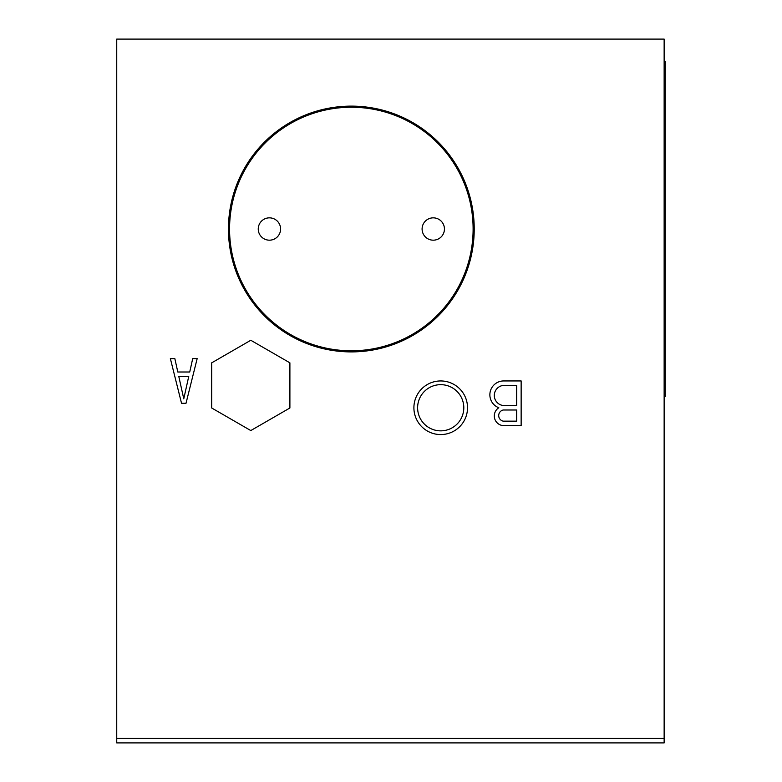 <?xml version="1.0" encoding="UTF-8"?>
<svg xmlns="http://www.w3.org/2000/svg" width="782" height="782" viewBox="0 0 782 782"><rect width="100%" height="100%" fill="white"/><g stroke="black" fill="none" stroke-linecap="round" stroke-linejoin="round"><path stroke-width="1.17" d="M116.743 39.1L664.143 39.1L664.143 738.433L116.743 738.433L116.743 39.1M521.144 425.633L521.144 380.942L503.276 380.942A13.861 13.861 0 0 0 498.808 407.754A9.707 9.707 0 0 0 503.276 425.633L521.144 425.633M197.172 358.606L192.704 358.606L189.733 372.007L177.807 372.007L174.836 358.606L170.368 358.606L181.532 403.287L186.008 403.287L197.172 358.606M440.716 434.567A26.813 26.813 0 0 1 417.49 394.353A26.813 26.813 0 0 1 463.931 394.353A26.813 26.813 0 0 1 440.716 434.567M116.743 738.433L116.743 742.9L664.143 742.9L664.143 738.433M503.276 405.526L516.677 405.526L516.677 385.418L503.276 385.418A10.117 10.117 0 0 0 503.276 405.526M269.419 240.182A11.173 11.173 0 0 1 258.246 229.018A11.173 11.173 0 0 1 269.419 217.846A11.173 11.173 0 0 1 280.591 229.018A11.173 11.173 0 0 1 269.419 240.182M433.267 240.182A11.173 11.173 0 0 1 422.094 229.018A11.173 11.173 0 0 1 433.267 217.846A11.173 11.173 0 0 1 444.44 229.018A11.173 11.173 0 0 1 433.267 240.182M516.677 421.166L516.677 409.993L503.276 409.993A5.699 5.699 0 0 0 503.276 421.166L516.677 421.166M183.77 398.82L188.736 376.474L178.804 376.474L183.77 398.82M664.143 396.582L665.257 396.582L665.257 61.446L664.143 61.446M473.11 229.018A121.767 121.767 0 0 1 290.454 334.471A121.767 121.767 0 0 1 290.454 123.556A121.767 121.767 0 0 1 473.11 229.018M474.224 229.018A122.882 122.882 0 0 1 289.897 335.439A122.882 122.882 0 0 1 289.897 122.588A122.882 122.882 0 0 1 474.224 229.018M440.716 430.853A23.089 23.089 0 0 1 417.617 407.754A23.089 23.089 0 0 1 440.716 384.666A23.089 23.089 0 0 1 463.804 407.754A23.089 23.089 0 0 1 440.716 430.853M250.797 430.559L289.897 407.989L289.897 362.838L250.797 340.268L211.697 362.838L211.697 407.989L250.797 430.559"/></g></svg>
